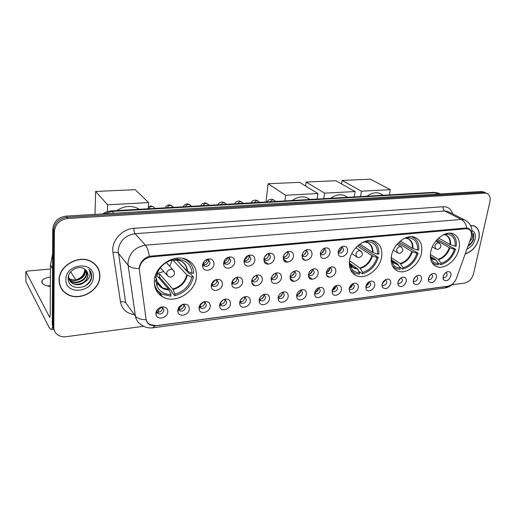 <?xml version="1.0" encoding="UTF-8"?>
<svg xmlns="http://www.w3.org/2000/svg" width="516" height="516" viewBox="0 0 516 516"><rect width="100%" height="100%" fill="white"/><g stroke="black" fill="none" stroke-linecap="round" stroke-linejoin="round"><path stroke-width="0.77" d="M349.558 260.406C348.668 267.901 350.912 272.983 356.292 275.667C365.438 280.085 379.77 269.423 381.601 257.026C382.672 249.28 380.337 244.036 374.597 241.288C365.515 237.134 351.157 248.002 349.558 260.406M391.438 255.988C390.393 263.463 392.47 268.462 397.675 270.99C406.157 274.925 419.482 264.663 421.495 252.814C422.714 245.106 420.559 239.966 415.038 237.379C406.608 233.671 393.237 244.126 391.438 255.988M430.731 251.834C429.551 259.277 431.466 264.186 436.484 266.566C444.366 270.094 456.828 260.206 458.988 248.854C460.337 241.211 458.363 236.167 453.061 233.729C445.224 230.394 432.711 240.469 430.731 251.834M154.329 281.02C154.142 288.218 156.948 293.514 162.74 296.919C175.33 304.459 195.79 291.888 196.415 276.576C196.796 268.971 193.797 263.418 187.411 259.916C174.95 252.93 154.587 265.727 154.329 281.02M189.327 308.987C189.153 315.121 178.904 317.798 177.865 311.928L177.762 310.458C178.259 307.323 180.123 305.259 183.348 304.272C187.185 303.834 189.172 305.408 189.327 308.987M178.704 307.639L178.633 309.245L179.878 310.916C182.722 311.67 184.586 310.535 185.489 307.497L184.16 304.93L182.277 304.608M210.218 306.336C209.98 312.257 200.298 315.005 199.118 309.432L198.983 307.762C199.505 304.659 201.35 302.621 204.51 301.66C208.219 301.247 210.122 302.808 210.218 306.336M199.698 305.388L199.737 306.717L200.943 308.265C203.685 308.968 205.491 307.833 206.374 304.872L205.071 302.305L203.427 302.002M230.529 303.756C230.239 309.477 221.061 312.283 219.771 306.994L219.603 305.143C220.158 302.066 221.977 300.06 225.066 299.119C228.659 298.738 230.478 300.286 230.529 303.756M220.145 303.163L220.248 304.247L221.422 305.685C224.06 306.336 225.815 305.214 226.685 302.318L225.402 299.757L223.97 299.474M250.286 301.247C249.938 306.788 241.224 309.632 239.85 304.608L239.656 302.595C240.23 299.551 242.03 297.564 245.055 296.655C248.531 296.294 250.279 297.829 250.286 301.247M240.063 300.976L241.327 303.176C243.875 303.776 245.577 302.666 246.442 299.835L245.184 297.281L243.933 297.016M269.5 298.809C269.107 304.176 260.825 307.052 259.38 302.273L259.161 300.119C259.761 297.1 261.541 295.146 264.495 294.255C267.869 293.92 269.539 295.436 269.5 298.809M259.458 298.829L260.696 300.731C263.147 301.286 264.805 300.189 265.656 297.422L264.424 294.875L263.347 294.63M288.205 296.429C287.767 301.641 279.872 304.537 278.382 299.99L278.137 297.713C278.756 294.72 280.517 292.791 283.407 291.921C286.683 291.605 288.276 293.107 288.205 296.429M278.356 296.706L279.537 298.351C281.91 298.867 283.516 297.777 284.361 295.075L283.155 292.533L282.233 292.308M306.414 294.12C305.936 299.183 298.403 302.086 296.881 297.758L296.61 295.365C297.255 292.404 298.99 290.495 301.815 289.65C304.995 289.353 306.523 290.843 306.414 294.12M296.764 294.617L297.88 296.029C300.17 296.513 301.737 295.429 302.576 292.785L301.396 290.256L300.609 290.057M324.145 291.869C323.629 296.79 316.437 299.699 314.883 295.571L314.599 293.082C315.263 290.147 316.972 288.263 319.739 287.438C322.822 287.16 324.293 288.637 324.145 291.869M314.695 292.566L315.74 293.772C317.959 294.217 319.481 293.146 320.313 290.553L319.165 288.038L318.507 287.857M341.424 289.67C340.876 294.462 333.987 297.371 332.427 293.436L332.123 290.856C332.801 287.947 334.491 286.09 337.2 285.284C340.199 285.025 341.605 286.483 341.424 289.67M332.175 290.547L333.142 291.566C335.29 291.985 336.774 290.921 337.599 288.38L336.477 285.883L335.935 285.722M358.259 287.535C357.678 292.204 351.086 295.1 349.513 291.346L349.197 288.683C349.893 285.806 351.564 283.974 354.215 283.187C357.124 282.942 358.472 284.387 358.259 287.535M349.513 291.346L349.209 288.586L350.1 289.418C352.176 289.811 353.628 288.76 354.44 286.264L352.912 283.645M374.674 285.451C374.068 289.998 367.74 292.888 366.16 289.302L365.838 286.574C366.547 283.723 368.198 281.91 370.791 281.143C373.623 280.91 374.919 282.342 374.674 285.451M365.831 286.606L366.631 287.322C368.643 287.689 370.056 286.644 370.869 284.2L369.462 281.62M390.683 283.413C388.393 288.644 385.626 289.94 382.401 287.302L382.066 284.51C382.788 281.691 384.42 279.898 386.961 279.143C389.715 278.93 390.954 280.349 390.683 283.413M382.034 284.69L382.749 285.284C384.697 285.619 386.078 284.587 386.884 282.188L385.6 279.646M406.305 281.433C404.06 286.548 401.371 287.851 398.229 285.342L397.894 282.497C398.629 279.704 400.242 277.937 402.732 277.202C405.408 276.995 406.602 278.408 406.305 281.433M397.842 282.807L398.475 283.284C400.364 283.6 401.712 282.581 402.512 280.22L401.338 277.718M421.54 279.498C419.353 284.497 416.735 285.806 413.677 283.426L413.335 280.536C414.084 277.769 415.677 276.028 418.115 275.305C420.721 275.112 421.862 276.505 421.54 279.498M413.271 280.956L413.813 281.336C415.651 281.633 416.967 280.62 417.76 278.305L416.696 275.847M436.42 277.608C434.279 282.504 431.724 283.819 428.751 281.555L428.409 278.621C429.17 275.886 430.744 274.157 433.124 273.448C435.665 273.267 436.762 274.654 436.42 277.608M428.325 279.137L428.79 279.44C430.57 279.711 431.86 278.711 432.647 276.434L431.679 274.015M450.945 275.763C448.849 280.556 446.353 281.871 443.463 279.724L443.121 276.757C443.895 274.041 445.45 272.338 447.785 271.642C450.255 271.474 451.307 272.848 450.945 275.763M443.405 277.582L443.025 277.344L443.405 277.582C445.14 277.834 446.398 276.847 447.185 274.609L446.308 272.229M167.823 311.722C167.713 318.082 156.858 320.662 155.993 314.47L155.916 313.231C156.387 310.071 158.27 307.981 161.572 306.962C165.533 306.491 167.616 308.078 167.823 311.722M156.87 311.096L158.193 313.638C161.147 314.457 163.075 313.315 163.991 310.2L162.65 307.633L160.489 307.304M222.428 284.277C222.157 290.185 212.734 292.92 211.412 287.425L211.238 285.541C211.747 282.497 213.514 280.478 216.539 279.478C220.364 278.975 222.325 280.581 222.428 284.277M211.889 283.297L211.947 284.742L213.211 286.283C215.907 286.935 217.681 285.8 218.539 282.871L217.152 280.182L215.275 279.943M242.649 281.994C242.32 287.702 233.4 290.495 231.981 285.284L231.774 283.226C232.31 280.207 234.058 278.214 237.025 277.24C240.72 276.776 242.597 278.363 242.649 281.994M232.245 281.407L232.374 282.575L233.593 284C236.193 284.606 237.915 283.478 238.76 280.614L237.399 277.937L235.78 277.692M262.315 279.775C261.935 285.303 253.466 288.141 251.969 283.187L251.731 280.968C252.292 277.982 254.027 276.008 256.936 275.06C260.515 274.628 262.309 276.202 262.315 279.775M252.072 279.537L252.234 280.452L253.408 281.775C255.91 282.336 257.581 281.22 258.419 278.421L257.091 275.75L255.691 275.518M281.439 277.621C281.014 282.974 272.958 285.838 271.41 281.136L271.145 278.782C271.732 275.815 273.448 273.867 276.299 272.951C279.769 272.545 281.478 274.099 281.439 277.621M271.384 277.685L272.68 279.614C275.099 280.13 276.718 279.021 277.55 276.286L276.254 273.628L275.041 273.409M300.054 275.518C299.59 280.717 291.914 283.6 290.327 279.13L290.037 276.647C290.643 273.706 292.346 271.79 295.139 270.894C298.5 270.513 300.138 272.055 300.054 275.518M290.198 275.854L291.43 277.505C293.765 277.989 295.346 276.886 296.171 274.209L294.9 271.564L293.868 271.358M318.172 273.474C317.669 278.524 310.342 281.413 308.729 277.163L308.42 274.577C309.052 271.661 310.729 269.765 313.47 268.888C316.727 268.533 318.295 270.062 318.172 273.474M308.523 274.041L309.684 275.454C311.941 275.899 313.476 274.809 314.296 272.19L313.057 269.558L312.18 269.365M335.819 271.487C335.277 276.395 328.279 279.291 326.647 275.234L326.318 272.558C326.97 269.668 328.634 267.791 331.311 266.94C334.478 266.611 335.974 268.12 335.819 271.487M326.376 272.255L327.454 273.448C329.634 273.867 331.13 272.79 331.943 270.216L330.743 267.604L330.001 267.43M214.024 264.076C213.779 270.178 204.097 272.835 202.743 267.12L202.562 265.205C203.02 262.212 204.729 260.18 207.671 259.109C211.741 258.471 213.863 260.129 214.024 264.076M203.381 262.573L203.336 264.508L204.71 266.166C207.458 266.824 209.251 265.663 210.089 262.696L208.587 259.87L206.136 259.774M234.735 262.038C234.432 267.927 225.279 270.661 223.815 265.25L223.596 263.134C224.092 260.161 225.782 258.155 228.678 257.116C232.613 256.523 234.632 258.168 234.735 262.038M224.17 261.044L224.26 262.599L225.582 264.127C228.233 264.734 229.968 263.586 230.794 260.683L229.33 257.871L227.234 257.723M254.865 260.064C254.504 265.753 245.835 268.539 244.287 263.412L244.036 261.128C244.558 258.168 246.242 256.188 249.086 255.181C252.885 254.633 254.814 256.259 254.865 260.064M244.436 259.496L244.597 260.728L245.868 262.141C248.422 262.702 250.105 261.567 250.924 258.735L249.492 255.936L247.693 255.762C247.235 257.523 246.171 258.755 244.494 259.471L244.836 260.812M274.435 258.142C274.028 263.65 265.798 266.475 264.192 261.612L263.908 259.174C264.456 256.239 266.127 254.278 268.92 253.304C272.596 252.788 274.435 254.401 274.435 258.142M264.179 257.948L264.366 258.903L265.585 260.212C268.049 260.728 269.681 259.606 270.5 256.833L269.1 254.046L267.546 253.866M293.475 256.271C293.017 261.612 285.193 264.463 283.542 259.845L283.226 257.278C283.8 254.362 285.458 252.427 288.205 251.479C291.759 251.002 293.52 252.595 293.475 256.271M283.407 256.4L284.761 258.329C287.135 258.813 288.728 257.697 289.534 254.988L288.173 252.221L286.838 252.034M311.993 254.446C311.496 259.632 304.04 262.496 302.363 258.11L302.028 255.426C302.621 252.537 304.266 250.621 306.962 249.699C310.406 249.254 312.083 250.84 311.993 254.446M302.131 254.852L303.421 256.504C305.711 256.949 307.259 255.839 308.065 253.188L306.736 250.441L305.595 250.254M330.021 252.679C329.492 257.716 322.371 260.586 320.675 256.413L320.32 253.633C320.939 250.757 322.565 248.873 325.215 247.97C328.55 247.557 330.156 249.125 330.021 252.679M320.372 253.324L321.578 254.717C323.79 255.13 325.299 254.04 326.099 251.44L324.809 248.706L323.842 248.531M347.578 250.95C347.01 255.852 340.205 258.729 338.502 254.756L338.128 251.879C338.767 249.028 340.379 247.17 342.979 246.293C346.217 245.9 347.745 247.454 347.578 250.95M338.141 251.808L339.251 252.982C341.398 253.362 342.869 252.279 343.662 249.731L342.405 247.022L341.592 246.861M183.883 304.801L183.96 305.73C183.174 308.594 181.4 309.768 178.633 309.258L177.865 311.928M204.704 302.15L204.781 303.144C204.046 305.878 202.356 307.052 199.724 306.672M224.95 299.577L225.028 300.622C224.331 303.24 222.731 304.414 220.222 304.15M244.642 297.087L244.726 298.171C244.062 300.673 242.539 301.847 240.153 301.686M263.811 294.675L263.889 295.791C263.257 298.184 261.805 299.351 259.542 299.286M282.471 292.333L282.542 293.469C281.936 295.758 280.562 296.919 278.408 296.939M300.641 290.057L300.705 291.211C300.131 293.404 298.816 294.552 296.771 294.649M318.366 287.928L318.398 289.012C317.869 291.063 316.65 292.198 314.734 292.411M335.632 285.877L335.639 286.87C335.155 288.779 334.026 289.895 332.252 290.218M352.467 283.89L352.447 284.78C352.002 286.554 350.964 287.644 349.332 288.063M368.869 281.968L368.83 282.742C368.43 284.38 367.482 285.451 365.979 285.941M384.865 280.104L384.813 280.749L382.221 283.852M400.468 278.305L398.068 281.788M415.683 276.563L413.542 279.756M430.525 274.886L428.654 277.737M444.992 273.286L443.425 275.731M162.469 307.542L162.534 308.394C161.702 311.393 159.831 312.561 156.929 311.903M216.759 280.02L216.881 281.22C216.178 283.916 214.533 285.103 211.96 284.774M236.921 277.756L237.044 279.001C236.373 281.575 234.812 282.755 232.368 282.549M256.529 275.563L256.645 276.84C256.013 279.298 254.53 280.472 252.201 280.369M275.608 273.435L275.725 274.731C275.118 277.086 273.706 278.253 271.5 278.24M294.185 271.371L294.288 272.687C293.707 274.938 292.372 276.099 290.276 276.163M312.27 269.371L312.367 270.694C311.812 272.848 310.542 273.996 308.549 274.131M329.911 267.481L329.976 268.752C329.46 270.784 328.266 271.919 326.396 272.151M208.258 259.735L208.438 261.109C207.722 263.882 206.039 265.076 203.394 264.689M228.904 257.716L229.085 259.129C228.407 261.773 226.814 262.966 224.299 262.709M248.976 255.762L249.151 257.207C248.512 259.735 246.996 260.922 244.61 260.774M268.501 253.866L268.668 255.336C268.056 257.748 266.617 258.929 264.36 258.877M287.496 252.034L287.651 253.517C287.07 255.826 285.703 256.994 283.561 257.033M305.982 250.254L306.13 251.744C305.575 253.949 304.272 255.11 302.241 255.226M323.983 248.531L324.119 250.021C323.584 252.13 322.352 253.279 320.417 253.459M341.534 246.893L341.637 248.338C341.134 250.344 339.973 251.479 338.154 251.737M139.43 270.61L139.352 268.752C140.391 262.122 144.345 258.168 151.22 256.891L466.18 228.717L468.309 228.962C471.385 230.478 472.23 233.567 470.837 238.218L456.363 278.466C454.551 282.807 451.771 285.38 448.043 286.199L156.18 325.68L149.853 324.551C147.692 323.235 146.415 321.307 146.015 318.759L139.43 270.61M216.52 279.485L215.572 279.807M59.076 280.201C59.179 286.038 61.649 290.566 66.467 293.791C78.8 302.363 100.098 290.895 99.859 276.17C99.885 269.939 97.201 265.16 91.816 261.818C79.593 253.885 58.508 265.514 59.076 280.201M60.849 287.722L62.126 289.386M465.187 253.924C471.953 251.866 476.513 246.796 478.874 238.715C480.086 232.168 478.474 227.872 474.036 225.84L470.469 225.421M450.752 285.258L447.385 286.406L154.858 325.964L152.865 327.828C148.479 328.337 144.519 327.241 140.978 324.525C137.869 322.603 136.018 319.804 135.424 316.127L128.116 265.321C130.032 267.436 133.728 268.52 139.204 268.572L139.352 266.991C140.616 261.689 143.945 258.116 149.33 256.265L465.838 228.001L468.102 228.317C470.218 229.181 471.34 230.897 471.469 233.471M485.795 192.945L483.021 192.313L66.938 217.268C58.901 218.507 54.444 222.88 53.574 230.388L53.019 325.835L54.444 330.782L53.019 325.835L53.574 230.388C54.444 222.88 58.901 218.507 66.938 217.268L483.021 192.313L485.795 192.945M65.035 292.495L63.274 291.147M154.858 325.964L149.872 324.874C147.957 323.732 146.718 322.023 146.144 319.746C140.881 319.656 137.308 318.443 135.424 316.127L125.665 302.718L118.138 250.479C119.531 240.966 125.162 235.367 135.031 233.684L145.428 245.19C147.208 247.312 148.505 251.002 149.33 256.265M451.926 284.793L464.671 283.078C469.025 282.007 471.985 278.892 473.559 273.732L489.903 201.833C490.703 197.454 489.632 194.629 486.691 193.352L484.801 193.126L67.809 218.455C59.746 219.706 55.277 224.092 54.406 231.62L53.806 327.344C53.858 330.492 55.154 332.988 57.695 334.839C60.127 336.471 62.984 337.09 66.267 336.684L143.687 326.267M474.456 226.182L473.985 225.821M97.427 267.552L96.428 265.746M484.021 192.145L481.254 191.513L66.067 216.094C58.056 217.326 53.619 221.68 52.755 229.162L52.245 324.332L53.664 329.273M156.638 290.198L156.193 290.25M156.935 291.527L157.619 291.45M96.26 265.875L95.021 264.211M99.653 276.189C99.678 270.029 97.027 265.295 91.7 261.993C79.599 254.136 58.727 265.643 59.288 280.182C59.398 285.961 61.836 290.444 66.609 293.636C78.813 302.112 99.891 290.766 99.653 276.189M84.747 269.649C84.327 274.873 81.231 278.305 75.459 279.936M85.134 269.487L85.346 271.61C85.372 278.176 75.323 283.116 69.608 279.008L68.809 278.414M84.85 269.281L84.998 271.094C85.024 277.653 74.988 282.587 69.273 278.479L68.738 278.098M86.114 270.384L86.765 273.693C86.785 280.285 76.678 285.258 70.937 281.136L69.209 279.633M85.888 270.145L86.411 273.17C86.43 279.756 76.342 284.722 70.608 280.601L69.086 279.337M85.721 281.278L88.036 275.557C88.043 272.977 87.011 270.906 84.947 269.352C79.38 264.514 68.144 270.294 68.177 278.021C67.332 291.682 90.7 289.721 91.622 277.066L91.661 276.421C91.7 273.609 90.739 271.223 88.778 269.262C90.119 271.248 90.461 273.486 89.81 275.983C89.204 278.111 87.843 279.872 85.721 281.278C81.56 285.071 77.078 285.741 72.285 283.29C69.899 281.626 68.667 279.388 68.583 276.576L68.634 275.538M86.727 271.145L87.836 275.267C87.849 281.878 77.71 286.877 71.95 282.749L69.628 280.485M65.906 279.524C65.203 295.7 93.641 292.533 93.312 276.815C94.57 260.767 65.538 263.276 65.906 279.524M60.011 285.8L61.049 287.625M89.887 270.539C93.015 276.537 91.248 281.788 84.585 286.283M50.342 285.722L47.891 286.083M47.595 286.012L50.349 285.477M50.381 277.06C46.169 277.666 43.415 278.84 42.125 280.581C40.932 283.432 43.667 285.406 50.342 286.503M52.806 325.415C52.426 328.041 51.826 329.408 51 329.505L49.22 327.718L25.923 281.607M50.413 268.991L27.335 271.1L25.858 271.668L49.691 317.321L50.22 315.057L50.433 265.301L52.619 253.995M70.679 271.868L75.8 279.859M473.856 225.931L473.411 225.647M465.238 253.775C471.921 251.724 476.429 246.713 478.758 238.727C479.957 232.245 478.358 228.001 473.965 225.982L470.547 225.563M467.909 246.345C470.579 244.732 472.469 242.385 473.585 239.301L473.23 233.219L472.127 238.489L469.586 241.694M466.941 249.047C471.043 247.293 473.765 243.971 475.12 239.089C475.913 234.78 474.875 231.916 472.005 230.51M473.23 233.219C474.585 237.811 472.843 242.094 468.012 246.067M176.44 259.858L189.301 273.738L190.262 273.635L193.416 276.937C190.997 286.696 184.786 292.959 174.776 295.739L174.892 294.152C183.915 291.592 189.546 285.909 191.784 277.111L186.831 274.847L173.266 260.451L173.499 258.768M156.664 274.435L159.715 274.054L172.77 289.012L174.892 294.152M154.323 281.065L155.787 280.91L157.025 286.154C159.741 291.663 164.385 294.481 170.97 294.604L168.861 289.45L156.471 275.073M155.451 277.092L156.361 278.401L155.787 280.91M139.301 209.309L137.798 208.425C130.851 205.213 123.84 205.936 116.758 210.605M187.624 260.877L186.502 259.496M174.776 295.739L171.783 292.269L171.847 291.327L159.528 277.092L158.38 277.286M155.045 287.412L156.316 288.683M176.195 259.6L187.115 271.068L192.087 273.312L193.713 273.145C193.416 266.869 190.578 262.276 185.192 259.38L182.529 258.335M154.329 283.336C155.29 288.18 157.857 291.779 162.024 294.139L170.861 296.197L170.97 294.604M192.087 273.312C191.223 264.734 186.315 260.045 177.356 259.258L177.44 258.11M191.784 277.111L193.416 276.937M177.356 259.258L175.085 259.529L174.111 258.619M173.421 258.787L173.37 259.625C164.036 262.109 158.257 267.907 156.019 277.034L154.929 277.144M159.528 277.092L159.715 274.054M173.266 260.451L176.388 260.161M172.447 259.832L169.706 266.256M163.778 271.513L156.987 273.512M94.996 214.385L95.615 191.449L135.192 189.682L148.614 202.595L148.279 208.786M148.614 202.595L107.612 204.787L95.615 191.449M107.386 211.644L107.612 204.787M358.607 245.016L373.345 254.749L374.081 254.678L378.241 257.42C375.487 266.024 370.204 271.487 362.393 273.809L362.632 272.403C369.682 270.261 374.468 265.308 376.996 257.548L371.862 255.652L357.407 246.061M349.538 260.735L359.904 268.01L362.632 272.403M349.551 260.438L349.551 260.445C349.377 263.74 350.087 266.514 351.673 268.772C353.608 271.358 356.266 272.687 359.633 272.751L356.911 268.346L349.616 263.192M310.026 199.473L307.149 197.763C302.305 195.97 297.345 196.88 292.275 200.492M358.394 270.648L358.485 270.107L356.582 268.759M359.871 244.055L372.436 252.311L377.583 254.195L378.828 254.065C379.195 247.59 376.919 243.217 372.004 240.94L370.52 240.475M362.393 273.809L358.723 271.203M350.493 269.726L354.815 273.261L359.4 274.157L359.633 272.751M377.583 254.195C377.744 246.603 374.493 242.41 367.831 241.617L367.992 240.63M376.996 257.548L378.241 257.42M367.831 241.617L364.535 241.959M350.641 266.978L351.267 267.423M364.877 241.424L364.793 241.901L361.445 243.036M266.017 202.008L268.094 183.754L299.544 182.348L317.888 193.532L317.114 199.066M317.888 193.532L285.619 195.261L268.094 183.754M284.922 200.918L285.619 195.261M399.087 242.146L418.089 253.208C415.283 261.56 410.194 266.856 402.828 269.081L403.086 267.72C409.736 265.663 414.348 260.87 416.922 253.33L411.781 251.511L398.081 243.146M391.199 257.645L400.255 263.483L403.086 267.72M391.134 258.458L393.315 264.682C395.05 266.862 397.372 267.978 400.274 268.043L397.449 263.799L391.289 259.8M347.313 197.125L344.546 195.512C340.083 193.932 335.484 194.855 330.756 198.279M398.739 265.624L396.546 264.089M400.39 241.004L412.407 248.267L417.554 250.079L418.728 249.957C419.237 243.5 417.122 239.205 412.381 237.063L411.175 236.696M402.828 269.081L399.597 266.978M392.483 265.998L396.075 268.662L400.016 269.41L400.274 268.043M417.554 250.079C417.902 242.701 414.967 238.618 408.756 237.824L408.93 236.889M416.922 253.33L418.089 253.208M408.756 237.824L405.479 238.192L407.401 238.579C410.994 240.192 412.658 243.417 412.407 248.267M392.637 263.676L393.031 263.934M405.982 237.708L403.673 238.779M305.569 186.018L306.091 182.058L335.877 180.723L355.092 191.539L354.24 196.925M355.092 191.539L324.596 193.171L306.091 182.058M323.809 198.679L324.596 193.171M437.297 239.372L455.544 249.254C452.706 257.368 447.798 262.502 440.825 264.637L441.103 263.315C447.398 261.341 451.842 256.691 454.448 249.37L449.307 247.622L436.446 240.321M430.363 254.549L438.194 259.226L441.103 263.315M430.325 256.084L432.35 260.761C433.904 262.605 435.943 263.56 438.458 263.618L435.556 259.522L430.383 256.42M382.266 194.642L379.982 193.41C375.848 192.01 371.565 192.932 367.147 196.183M438.613 238.076L449.971 244.468L455.125 246.203L456.228 246.093C456.866 239.676 454.912 235.457 450.345 233.445L449.404 233.155M440.825 264.637L437.994 262.928M431.815 262.309L434.788 264.321L438.181 264.947L438.458 263.618M455.125 246.203C455.634 239.031 452.983 235.051 447.178 234.27L447.366 233.38M454.448 249.37L455.544 249.254M447.178 234.27L444.134 234.606M432.402 258.677L431.976 258.419M431.06 257.871L430.705 257.658M444.566 234.225L443.07 234.922M341.56 183.922L342.082 180.445L370.327 179.187L390.296 189.656L389.38 194.9M390.296 189.656L361.439 191.204L342.082 180.445M360.574 196.557L361.439 191.204M203.31 262.857L204.22 264.85M203.878 263.418C205.645 262.676 206.742 261.399 207.174 259.587M224.157 261.128L224.815 262.805M224.473 261.418C226.195 260.683 227.279 259.425 227.717 257.632M264.379 257.4L267.049 254.169M283.297 257.161L283.581 257.761M283.897 257.645L284.761 258.329M285.993 256.31L287.36 254.569M283.826 255.265L285.838 252.711M301.976 255.955L302.312 255.839M304.13 254.736L306.033 252.208M302.866 252.995L304.008 251.479M321.894 253.111L324.119 250.041M339.244 251.486L341.676 248.002M212.024 283.039L212.727 284.916M212.36 283.381L215.527 279.904M232.4 281.072L232.839 282.633M232.471 281.136L235.56 277.808M255.214 279.466L255.942 278.646M252.137 279.369L252.395 280.401M252.389 278.801L254.988 275.912M268.172 264.166L264.527 261.109M273.77 277.711L275.441 275.763M271.951 276.376L273.841 274.17M286.515 262.167L283.497 259.748M292.062 275.796L294.185 273.203M291.172 273.751L292.004 272.732M309.948 273.867L312.354 270.797M327.415 271.958L330.001 268.514M156.232 312.522L156.129 312.019M157.47 309.516L158.212 310.445L158.58 312.199M158.212 310.445L161.353 307.259M179.039 307.143L179.955 309.484M179.574 307.768L182.683 304.582M200.034 304.821L200.73 306.839M200.343 305.162L203.401 302.008M220.467 302.557L220.932 304.266M220.538 302.634L223.486 299.693M242.804 301.144L244.165 299.757M240.269 300.512L240.579 301.757M240.54 300.015L242.978 297.513M251.898 282.981L254.885 285.716M261.631 298.932L263.618 296.784M259.529 298.635L259.703 299.312M260.232 297.281L261.87 295.513M280.065 296.687L282.426 294.01M293.843 281.388L290.108 278.285M298.074 294.462L300.68 291.379M311.322 279.201L308.71 277.124M315.65 292.275L318.417 288.857M332.801 290.127L335.677 286.432M349.532 288.025L352.486 284.097M365.999 285.87L368.817 282.007M382.304 283.594L384.652 280.272M398.249 281.291L400.061 278.653M413.897 278.892L415.012 277.227M466.18 228.717L464.955 228.078M151.22 256.891L150.453 256.026M443.199 206.729C442.934 208.696 443.438 210.109 444.702 210.967L135.031 233.684C134.231 232.555 133.844 230.768 133.876 228.324L443.199 206.729C448.017 206.619 451.152 208.986 452.59 213.83M449.268 212.134L447.733 211.347L444.702 210.967L461.298 219.474L464.361 219.842L466.077 220.751M133.721 314.541C126.368 313.244 121.969 309.09 120.525 302.073L112.985 252.582C115.507 252.06 117.267 252.247 118.28 253.137L128.116 265.321L127.987 262.586C129.471 252.801 135.289 247.003 145.428 245.19L461.298 219.474C464.103 221.041 465.967 223.892 466.903 228.027M448.223 286.257L444.811 288.005L153 327.808M112.985 252.582C110.914 241.456 121.815 228.814 133.876 228.324M484.801 193.126L481.254 191.513M67.809 218.455L66.067 216.094M54.406 231.62L52.755 229.162M53.806 327.344L52.245 324.332M120.525 302.073C122.956 301.518 124.672 301.737 125.665 302.718M439.755 193.713L438.329 193.016L435.504 192.649L112.236 211.373L104.277 213.83M113.926 213.263L111.391 210.915L434.02 192.326L438.329 193.016L440.225 193.945M434.02 192.326L438.374 194.055M160.947 294.759L159.831 294.888M50.046 316.798L49.259 316.895M52.542 268.836L50.433 265.301M25.839 271.99L25.923 281.897M50.465 264.966L52.542 268.443M172.77 289.012C180.207 286.832 184.896 282.104 186.831 274.847M156.774 280.865C157.767 283.961 159.67 286.296 162.482 287.857L168.861 289.45M187.63 271.397C186.786 264.237 182.632 260.283 175.163 259.529L180.516 260.78C184.547 262.96 186.747 266.385 187.115 271.068M173.073 289.553C180.626 287.341 185.379 282.549 187.34 275.176M156.361 278.401L157.406 282.665C159.689 287.335 163.611 289.779 169.164 289.992M166.229 262.463L172.783 269.61C175.582 273.022 174.963 275.557 170.919 277.208L168.203 276.492L166.578 273.461C166.971 271.119 168.371 269.72 170.77 269.249L172.783 269.61L174.356 271.655M359.904 268.01C365.728 266.172 369.714 262.057 371.862 255.652M349.725 263.96L353.699 267.656L356.911 268.346M373.016 252.588C373.055 246.248 370.295 242.707 364.735 241.965M360.303 268.468C366.218 266.611 370.262 262.431 372.442 255.93M349.68 263.657L350.635 265.353C352.26 267.533 354.486 268.688 357.311 268.804M372.436 252.311C372.578 247.454 370.798 244.165 367.082 242.456L364.683 241.972M355.834 247.648L360.484 250.757C363.316 253.698 362.877 255.975 359.155 257.594L357.085 257.161L355.788 254.272C356.304 252.208 357.491 250.989 359.349 250.602L361.239 251.298M400.255 263.483C405.757 261.715 409.601 257.729 411.781 251.511M391.425 260.522L394.714 263.218L397.449 263.799M412.987 248.531C413.187 242.372 410.697 238.927 405.512 238.186M400.674 263.921C406.26 262.134 410.156 258.09 412.361 251.776M391.386 260.328L392.037 261.322C393.495 263.154 395.437 264.127 397.868 264.237M397.049 244.307L400.964 246.713C403.796 249.55 403.377 251.763 399.719 253.362L397.739 252.982L396.54 250.137C397.081 248.138 398.223 246.951 399.971 246.584L401.577 247.112M438.194 259.226C443.399 257.529 447.108 253.659 449.307 247.622M430.538 257.084L430.879 257.471M430.925 257.51L433.214 259.038L435.556 259.522M450.565 244.719C450.913 238.805 448.707 235.451 443.96 234.651M438.626 259.645C443.908 257.929 447.669 254.007 449.9 247.874M430.512 256.968L430.879 257.465C432.182 259.013 433.885 259.845 435.981 259.948M449.971 244.468C450.333 239.643 448.785 236.47 445.327 234.954L443.921 234.657M435.814 241.088L439.019 242.92C441.844 245.655 441.444 247.815 437.839 249.396L435.943 249.047L434.84 246.255C435.394 244.313 436.497 243.165 438.142 242.81L439.516 243.21M148.827 208.761C149.446 207.316 150.524 206.548 152.046 206.458L153.31 206.761L154.387 207.793M167.384 207.69C168.01 206.265 169.061 205.51 170.551 205.42L172.737 206.606M185.496 206.645C186.115 205.239 187.153 204.491 188.604 204.407L190.649 205.458M203.175 205.626C203.794 204.233 204.813 203.498 206.232 203.414L208.142 204.355M220.435 204.633L223.441 202.446L225.228 203.285M237.296 203.659L240.25 201.504L241.92 202.253M253.769 202.711L256.671 200.582L258.232 201.253M269.862 201.788L272.719 199.679L274.183 200.285M352.544 272.964L356.292 275.667M394.585 268.946L397.675 270.99M433.93 265.011L436.484 266.566M155.168 287.799L162.74 296.919M199.737 306.717L199.118 309.432M220.248 304.247L219.771 306.994M240.198 301.841L239.85 304.608M259.606 299.486L259.38 302.273M278.485 297.19L278.382 299.99M296.874 294.952L296.881 297.758M314.773 292.765L314.883 295.571M332.214 290.624L332.427 293.436M365.805 286.761L366.16 289.302M382.001 284.961L382.401 287.302M397.804 283.194L398.229 285.342M413.232 281.452L413.677 283.426M428.293 279.736L428.751 281.555M442.999 278.053L443.463 279.724M156.916 311.838L155.993 314.47M211.947 284.742L211.412 287.425M232.374 282.575L231.981 285.284M252.234 280.452L251.969 283.187M271.551 278.382L271.41 281.136M290.347 276.363L290.327 279.13M308.639 274.383L308.729 277.163M326.454 272.454L326.647 275.234M203.336 264.508L202.743 267.12M224.26 262.599L223.815 265.25M244.597 260.728L244.287 263.412M264.366 258.903L264.192 261.612M283.594 257.116L283.542 259.845M302.299 255.368L302.363 258.11M320.5 253.666L320.675 256.413M338.225 252.001L338.502 254.756M178.717 309.536L179.878 310.916M199.389 306.53L199.698 306.878M199.847 307.039L200.943 308.265M219.893 304.085L220.216 304.427M220.384 304.601L221.422 305.685M239.824 301.686L240.172 302.034M240.353 302.208L241.327 303.176M259.78 299.873L260.696 300.731M278.685 297.59L279.537 298.351M297.087 295.352L297.88 296.029M315.005 293.165L315.74 293.772M332.459 291.03L333.142 291.566M349.19 288.728L350.1 289.418M365.812 286.728L366.631 287.322M382.195 284.89L382.749 285.284M397.959 282.936L398.475 283.284M413.335 281.026L413.813 281.336M428.345 279.15L428.79 279.44M156.974 312.09L158.193 313.638M211.579 284.619L211.908 284.948M212.108 285.155L213.211 286.283M231.968 282.439L232.342 282.794M232.561 283.007L233.593 284M251.84 280.343L252.208 280.685M252.447 280.897L253.408 281.775M271.216 278.343L271.539 278.621M271.784 278.834L272.68 279.614M290.598 276.815L291.43 277.505M308.91 274.841L309.684 275.454M326.738 272.906L327.454 273.448M203.53 264.998L204.71 266.166M223.892 262.554L224.215 262.857M224.486 263.102L225.582 264.127M244.152 260.632L244.565 260.999M244.848 261.244L245.868 262.141M263.953 258.845L264.347 259.174M264.644 259.425L265.585 260.212M283.252 257.129L283.587 257.394M302.615 255.891L303.421 256.504M320.836 254.175L321.578 254.717M338.567 252.498L339.251 252.982M468.309 228.962L466.425 227.982M342.437 246.461L342.979 246.293M324.59 248.177L325.215 247.97M306.24 249.944L306.962 249.699M287.367 251.769L288.205 251.479M267.939 253.666L268.92 253.304M247.932 255.633L249.086 255.181M227.298 257.69L228.678 257.116M206.277 259.729L207.671 259.109M330.962 267.036L331.311 266.94M313.057 269.004L313.47 268.888M294.655 271.029L295.139 270.894M275.731 273.119L276.299 272.951M256.265 275.273L256.936 275.06M236.218 277.498L237.025 277.24M160.753 307.201L161.572 306.962M244.713 296.739L245.055 296.655M224.647 299.228L225.066 299.119M203.994 301.796L204.51 301.66M182.703 304.453L183.348 304.272M449.417 212.211L464.361 219.842C467.186 221.145 469.296 223.144 470.689 225.84C472.192 228.085 472.256 234.329 471.643 234.993L471.45 235.67M454.035 282.497C451.9 285.483 448.823 287.315 444.811 288.005M486.691 193.352L483.137 191.746M102.749 213.921C105.348 212.128 108.225 211.128 111.391 210.915M91.416 261.593L91.7 261.993M69.273 278.479L69.608 279.008M70.602 280.601L70.937 281.136M71.95 282.749L72.285 283.29M48.027 285.909L47.64 286.025M42.125 283.084L42.125 280.581M53.619 329.169L51.084 329.492M473.204 225.595L473.965 225.982M156.922 281.304L162.482 287.857L157.406 282.665L157.025 286.154M137.798 208.425L138.701 209.341M184.663 258.839L185.192 259.38M166.791 274.899L160.347 267.662M350.97 265.714L353.699 267.656L350.635 265.353L351.673 268.772M307.149 197.763L309.864 199.479M371.346 240.527L372.004 240.94M356.401 256.697L351.802 253.55M392.463 261.754L394.714 263.218L392.037 261.322L393.315 264.682M344.546 195.512L347.623 197.305M411.774 236.709L412.381 237.063M397.185 252.627L393.302 250.189M430.654 257.497L430.983 257.69M431.279 257.871L433.214 259.038L430.879 257.465L432.35 260.761M379.982 193.41L383.375 195.248M449.817 233.155L450.345 233.445M435.485 248.776L432.305 246.919M155.019 208.4L153.31 206.761L150.962 205.903L148.389 206.787M173.544 207.335L171.738 205.697L169.422 204.871C167.513 204.955 166.126 205.936 165.249 207.813M191.623 206.29L189.72 204.659L187.437 203.865C183.96 204.504 183.709 205.981 183.219 206.774M209.277 205.278L207.277 203.646L205.02 202.885C201.15 203.755 201.846 204.381 200.763 205.768M226.511 204.284L224.428 202.665L222.196 201.93C218.371 202.724 218.894 203.536 217.894 204.781M243.346 203.31L241.178 201.704L238.972 200.995C235.786 201.788 236.264 201.472 234.625 203.814M259.793 202.362L257.548 200.763L255.362 200.079C252.098 200.859 252.511 200.711 250.976 202.872M275.866 201.44L273.551 199.847L271.384 199.189C268.159 199.918 268.481 199.84 266.959 201.956M283.69 259.206L287.438 262.205M302.331 258.045L305.24 260.27M308.445 276.241L312.245 279.259M326.609 275.151L329.234 277.156"/></g></svg>
